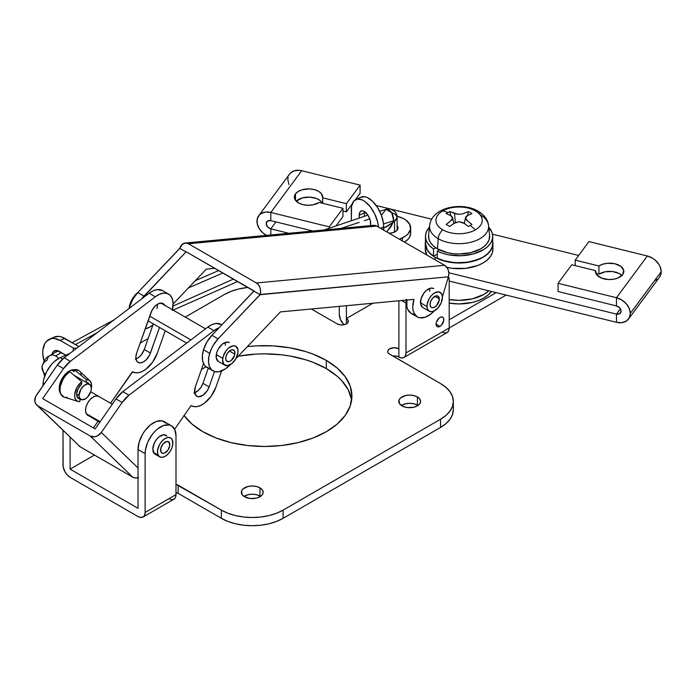 <?xml version="1.0" encoding="UTF-8"?>
<svg xmlns="http://www.w3.org/2000/svg" width="696" height="696" viewBox="0 0 696 696"><rect width="100%" height="100%" fill="white"/><g stroke="black" fill="none" stroke-linecap="round" stroke-linejoin="round"><path stroke-width="1.04" d="M449.198 303.117A34.931 20.167 0 0 0 491.376 291.459L488.122 294.974L483.781 298.027L478.483 300.541L472.445 302.403L459.082 303.935L449.198 303.117M488.783 290.815A34.931 20.167 180 0 1 449.198 299.55L459.082 300.368L472.445 298.836L483.781 294.469L488.783 290.815L483.781 294.469L472.445 298.836L459.082 300.368L449.198 299.55A34.931 20.167 0 0 0 488.783 290.815M159.732 456.837A10.918 6.299 -60 0 1 158.201 455.201L153.572 452.53L158.201 455.201A10.918 6.299 -60 0 1 160.759 442.647A10.918 6.299 -60 0 1 170.65 437.932A10.918 6.299 -60 0 1 172.182 439.576A10.918 6.299 -60 0 1 169.624 452.122A10.918 6.299 -60 0 1 159.732 456.837L155.104 454.166A10.918 6.299 -60 0 1 152.842 449.172L154.138 453.366L156.269 454.601M439.942 326.372L436.079 324.145L436.731 326.241L437.793 326.859L439.942 326.372L441.421 325.18L443.726 320.595L443.509 318.15L442.673 317.185A5.455 3.149 -60 0 1 443.509 321.561A5.455 3.149 -60 0 1 439.942 326.372A5.455 3.149 -60 0 1 437.21 326.642A5.455 3.149 -60 0 1 436.375 322.265A5.455 3.149 -60 0 1 439.942 317.454A5.455 3.149 -60 0 1 442.673 317.185L440.69 317.106L439.185 317.976L436.375 322.265L436.079 324.145L439.942 326.372M244.531 496.761A10.918 6.299 180 0 1 241.329 492.298A10.918 6.299 180 0 1 248.072 486.478A10.918 6.299 180 0 1 259.965 487.844L259.965 496.048A10.918 6.299 0 0 0 243.957 496.405L248.072 494.682L252.248 494.203L256.424 494.682L259.965 496.048L259.965 487.844L256.424 486.478L252.248 485.999L248.072 486.478L243.174 488.801L241.538 491.072L242.165 494.717L244.531 496.761L250.116 498.484L256.424 498.127L259.965 496.761L262.331 494.717L263.158 492.298L262.331 489.888L259.965 487.844A10.918 6.299 180 0 1 263.158 492.298A10.918 6.299 180 0 1 256.424 498.127A10.918 6.299 180 0 1 244.531 496.761M401.966 405.864A10.918 6.299 180 0 1 398.773 401.401A10.918 6.299 180 0 1 405.507 395.58A10.918 6.299 180 0 1 417.409 396.946L417.409 405.15A10.918 6.299 0 0 0 401.401 405.507L405.507 403.784L409.683 403.306L413.868 403.784L417.409 405.15L417.409 396.946L413.868 395.58L409.683 395.102L405.507 395.58L400.609 397.903L398.982 400.174L399.6 403.819L403.619 406.647L407.56 407.586L413.868 407.23L417.409 405.864L419.775 403.819L420.601 401.401L419.775 398.991L417.409 396.946A10.918 6.299 180 0 1 420.601 401.401A10.918 6.299 180 0 1 413.868 407.23A10.918 6.299 180 0 1 401.966 405.864M183.927 415.347L191.992 424.064L202.849 431.703A87.313 50.408 180 0 1 184.109 415.599M247.358 346.634A87.313 50.408 180 0 1 326.337 360.415L326.337 368.61A87.313 50.408 0 0 0 238.267 356.195L256.032 354.09L264.593 353.846L281.628 354.812L289.936 356.013L305.753 359.797L313.104 362.338L326.337 368.61L326.337 360.415L313.104 354.142L305.753 351.602L289.936 347.817L273.154 345.886L256.032 345.886L247.358 346.634M206.086 366.835A87.313 50.408 0 0 0 201.483 369.419L206.086 366.835M70.105 469.13L94.473 455.062L70.105 469.13L138.025 508.341L70.105 469.13L70.105 437.288L70.105 469.13M140.148 343.145L148.152 338.517L140.148 343.145M185.24 317.106L224.46 294.469L231.081 291.328L238.624 289.005L247.985 287.439A43.657 25.204 180 0 0 224.46 294.469L185.24 317.106M311.373 308.998L337.142 323.875L340.492 324.91L343.05 324.91L346.399 323.875L347.817 322.648L348.191 320.465L346.399 318.524L372.908 303.221L346.399 318.524L346.399 323.875L346.399 318.524A6.551 3.784 180 0 1 348.322 321.204A6.551 3.784 180 0 1 344.276 324.693A6.551 3.784 180 0 1 337.142 323.875L311.373 308.998M496.196 292.642L449.198 319.777L496.196 292.642M453.348 401.401A43.657 25.204 180 0 0 440.559 383.583L389.621 354.177A6.551 3.784 180 0 1 387.707 351.497A6.551 3.784 180 0 1 391.744 348.009A6.551 3.784 180 0 1 398.886 348.827L394.249 347.722L389.621 348.827L387.829 350.758L387.829 352.237L388.803 353.603L440.559 383.583L445.988 387.402L450.025 391.761L452.504 396.485L453.348 401.401L452.504 406.325L450.025 411.049L445.988 415.408L440.559 419.227L283.115 510.125L276.503 513.257L268.952 515.588L260.765 517.024L252.248 517.511L243.73 517.024L235.535 515.588L227.992 513.257L221.371 510.125L175.992 484.346A6.551 3.784 180 0 1 178.159 485.173L178.159 493.368L175.992 492.542A6.551 3.784 0 0 1 178.159 493.368L178.159 485.173L221.371 510.125L221.371 518.32L178.159 493.368L221.371 518.32A43.657 25.204 0 0 0 283.115 518.32L276.503 521.461L268.952 523.792L260.765 525.219L252.248 525.706L243.73 525.219L235.535 523.792L227.992 521.461L221.371 518.32L221.371 510.125A43.657 25.204 180 0 0 283.115 510.125L440.559 419.227L440.559 427.422L283.115 518.32L283.115 510.125L283.115 518.32L440.559 427.422A43.657 25.204 0 0 0 453.348 409.605L452.504 414.52L450.025 419.253L445.988 423.603L440.559 427.422L440.559 419.227A43.657 25.204 180 0 0 453.348 401.401L453.348 409.605M202.849 431.703L216.082 437.975L231.176 442.63L247.559 445.501L264.593 446.467L281.628 445.501L298.01 442.63L313.104 437.975L326.337 431.703L337.195 424.064L345.26 415.347L350.236 405.89L351.906 396.059L350.236 386.219L345.26 376.762L337.195 368.053L326.337 360.415A87.313 50.408 180 0 1 351.906 396.059A87.313 50.408 180 0 1 298.01 442.63A87.313 50.408 180 0 1 202.849 431.703M138.025 516.545L70.105 477.334L67.39 475.142L65.085 472.027L63.145 466.712L63.005 430.415L63.005 465.032A10.04 5.794 60 0 0 70.105 477.334L138.025 516.545L140.74 517.485L143.045 517.041A10.04 5.794 60 0 1 138.025 516.545M506.14 295.095L405.986 352.924L405.446 355.752L403.906 357.526L401.601 357.97L396.755 356.204L392.805 356.013A6.551 3.784 0 0 1 398.886 357.022L398.886 348.827L398.886 357.022A10.04 5.794 60 0 0 403.906 357.526A10.04 5.794 60 0 0 405.986 352.924L405.986 303.021L405.986 352.924L449.198 327.973L449.198 278.069L449.198 327.973L448.659 330.8L447.119 332.566A10.04 5.794 -120 0 0 449.198 327.973L506.14 295.095M417.974 405.507L417.409 405.15A10.918 6.299 0 0 1 417.974 405.507M351.489 399.313L348.148 389.621L341.597 380.495L337.195 376.249L326.337 368.61A87.313 50.408 0 0 1 351.619 400.156M260.539 496.405L259.965 496.048A10.918 6.299 0 0 1 260.539 496.405M171.477 425.813L164.369 421.706A21.828 12.606 120 0 0 147.552 427.561A21.828 12.606 120 0 0 138.025 449.529L138.025 508.341L138.025 449.529L145.125 453.627L145.125 512.439L144.585 515.266L143.045 517.041A10.04 5.794 60 0 0 145.125 512.439L145.125 453.627L145.421 449.973L147.726 442.221L151.98 434.843L154.651 431.659L157.548 428.971L163.569 425.491L169.137 424.943L171.477 425.813L174.818 429.658L175.992 435.8L175.992 494.621L145.125 512.439L175.992 494.621L175.992 435.8A21.828 12.606 -60 0 0 171.477 425.813A21.828 12.606 -60 0 0 154.651 431.659A21.828 12.606 -60 0 0 145.125 453.627L138.025 449.529L139.2 442.03L142.541 434.313L144.881 430.746L150.449 424.873L156.469 421.393L162.037 420.845L166.292 423.298M166.979 436.061L163.516 434.774L159.053 436.844L156.269 439.776L154.138 443.465L152.842 449.172A10.918 6.299 -60 0 1 157.609 438.184A10.918 6.299 -60 0 1 166.013 435.261M168.893 498.719L171.607 499.667L173.913 499.215L175.453 497.449L175.992 494.621A10.04 5.794 -120 0 1 173.913 499.215L143.045 517.041M398.886 348.827L398.886 300.785L398.886 348.827M406.177 300.098A21.828 12.606 -60 0 0 405.986 303.021L401.653 300.524L405.986 303.021L406.281 299.376M447.789 278.887L449.198 278.069L448.207 277.495L449.198 278.069L447.789 278.887M442.099 332.07L444.822 333.019L447.119 332.566L403.906 357.526M339.3 306.379L339.3 314.427L339.3 306.379M346.399 305.709L346.399 318.524L346.399 305.709M343.92 324.771L340.501 319.673L339.3 314.427A10.04 5.794 60 0 0 343.92 324.771M161.176 436.157A10.918 6.299 120 0 0 161.15 435.487M628.575 318.977L659.46 277.26A15.06 11.31 -143.5 0 0 661.2 271.718A15.06 11.31 -143.5 0 0 647.35 255.998L616.473 297.723L558.062 283.307L558.062 291.511L616.473 305.918A5.02 3.767 36.5 0 1 621.084 311.155L619.736 313.722L616.473 314.122L616.473 322.318L621.772 322.692L626.261 321.134L629.262 317.881L630.324 313.435A15.06 11.31 36.5 0 1 628.575 318.977A15.06 11.31 36.5 0 1 616.473 322.318L616.473 314.122L448.816 272.754L616.473 314.122L620.388 308.824L616.473 314.122A5.02 3.767 36.5 0 0 620.501 313.009A5.02 3.767 36.5 0 0 621.084 311.155L619.736 307.928L616.473 305.918L616.473 297.723L647.35 255.998L588.938 241.59L575.209 260.13L588.938 241.59L647.35 255.998L652.648 258.242L655.04 259.973L658.868 264.306L660.147 266.751L661.2 271.718L630.324 313.435L629.262 308.467L626.261 303.743L621.772 299.967L616.473 297.723L616.473 305.918L558.062 291.511L558.062 283.307L571.781 264.767L558.062 283.307L616.473 297.723A15.06 11.31 36.5 0 1 630.324 313.435L661.2 271.718L660.93 274.05L659.425 277.304M288.892 175.157L290.171 173.347L293.999 170.894L298.993 170.294L301.69 170.72L270.814 212.445L270.814 220.641A5.02 3.767 36.5 0 0 266.777 221.754L266.785 221.746A5.02 3.767 36.5 0 0 270.814 228.845L275.947 221.911L270.814 228.845L288.84 233.29L270.814 228.845L270.814 234.987L270.814 228.845L267.542 226.835L266.194 223.607L267.542 221.041L270.814 220.641L270.814 212.445L329.225 226.852L329.225 228.175L329.225 226.852L342.945 208.313L342.945 216.508L336.072 225.809L342.945 216.508L342.945 208.313L319.229 202.458A14.19 8.195 180 0 1 303.56 204.755A14.19 8.195 180 0 1 294.347 197.081A14.19 8.195 180 0 1 295.487 193.862L295.487 200.3L295.487 193.862A14.19 8.195 180 0 1 311.382 189.06A14.19 8.195 180 0 1 322.718 197.081A14.19 8.195 180 0 1 322.666 197.829L322.666 203.31L322.666 197.829L346.382 203.676L360.102 185.136L301.69 170.72L270.814 212.445L329.225 226.852L342.945 208.313L319.229 202.458L313.043 204.85L308.111 205.268L303.221 204.676L298.993 203.145L294.991 199.526L294.365 196.672L295.487 193.862L298.219 191.452L302.238 189.738L309.537 188.912L314.375 189.617L318.49 191.243L321.369 193.592L322.666 197.829L346.382 203.676L346.382 211.88L352.089 204.154L346.382 211.88L342.945 211.027L346.382 211.88L346.382 203.676L360.102 185.136L301.69 170.72A15.06 11.31 -143.5 0 0 289.588 174.061L258.703 215.786A15.06 11.31 36.5 0 1 270.814 212.445L265.507 212.071L261.017 213.629L259.295 215.073L257.224 218.988L257.224 223.79L259.295 228.732L263.114 233.073L266.533 235.387A15.06 11.31 36.5 0 1 258.703 215.786M322.257 203.206A14.19 8.195 0 0 0 310.433 197.159A14.19 8.195 0 0 0 296.244 201.179L302.238 197.942L309.537 197.107L316.558 198.525L320.108 200.544L322.231 203.154M355.343 199.769L360.102 193.331L360.102 185.136L360.102 193.331L355.343 199.769M270.814 220.641L312.913 231.029L270.814 220.641M621.911 275.468A14.19 8.195 -0 0 0 598.925 274.18L595.898 273.432L598.925 274.18L605.111 271.797L612.541 271.544L619.162 273.493L622.215 275.781M575.209 265.611L575.209 260.13L598.925 265.985L602.823 264.175L607.547 263.262L614.933 263.767L620.867 266.359L623.703 270.326L622.676 274.581L618.065 277.956L613.594 279.226L608.626 279.54L601.605 278.122L596.785 274.85L595.498 270.622L571.781 264.767L595.498 270.622L595.498 272.11L595.498 270.622A14.19 8.195 180 0 0 595.437 271.362A14.19 8.195 180 0 0 609.626 279.557A14.19 8.195 180 0 0 623.816 271.362A14.19 8.195 180 0 0 614.603 263.697A14.19 8.195 180 0 0 598.925 265.985L575.209 260.13L575.209 265.611M598.925 274.18L598.925 265.985L598.925 274.18M288.892 184.571L287.84 179.603L288.109 177.271M376.197 205.503L431.703 219.196L376.197 205.503M492.49 234.195L578.672 255.458L492.49 234.195M657.146 279.409L655.04 280.427M449.198 281.053L616.473 322.318L449.198 281.053M229.306 342.545A10.918 6.299 -60 0 0 216.726 352.663L216.273 358.075L218.387 361.45A10.918 6.299 -60 0 1 216.726 352.663L218.405 348.809L222.363 344.102L226.826 342.058L229.323 342.554M429.223 311.216L422.75 307.484A10.918 6.299 -60 0 1 421.089 298.697L423.942 293.06L426.735 290.136L431.189 288.092L433.686 288.588M141.314 299.28L186.023 251.935L179.846 248.376L182.282 244.322L185.936 243L188.477 243.757L256.398 282.967L258.573 284.934L260.06 287.813L260.626 291.172L260.182 294.486L448.407 276.808L442.447 296.696A21.828 12.606 -60 0 1 442.404 296.853L448.407 276.808L260.113 294.712L186.093 251.708L254.014 290.919L211.897 335.315L206.877 342.049L203.51 349.766A21.828 12.606 120 0 0 206.843 367.331L213.011 370.898A21.828 12.606 -60 0 1 209.687 353.324L203.51 349.766L202.397 355.473L202.606 360.58L204.111 364.643L205.32 366.166L208.513 368.036M141.488 299.036A21.828 12.606 -60 0 1 143.985 296.105L137.808 292.538L179.916 248.141A8.735 6.595 84.6 0 1 185.275 243.017A8.735 6.595 84.6 0 1 188.477 243.757L256.398 282.967L444.622 265.289L376.701 226.078L444.622 265.289A8.735 6.595 -95.4 0 1 448.407 276.808L448.85 273.493L448.285 270.144L446.797 267.264L444.622 265.289L256.398 282.967A8.735 6.595 84.6 0 1 260.182 294.486L218.074 338.874L213.054 345.616L211.123 349.418L208.965 356.23L208.504 361.702L209.374 366.331L211.497 369.733L214.681 371.603L218.674 371.786L225.382 368.897L229.776 365.104A21.828 12.606 -60 0 1 213.011 370.898M235.918 358.649L280.418 311.904L413.972 299.367L412.772 306.875L413.059 310.19L413.929 313.035L417.252 316.906L419.584 317.794L425.143 317.272L431.163 313.818L434.287 310.903A21.828 12.606 -60 0 1 417.296 316.932A21.828 12.606 -60 0 1 413.972 299.367L280.418 311.904L235.918 358.649M422.733 307.467L420.636 304.108L421.089 298.697A10.918 6.299 -60 0 1 433.669 288.579M406.908 299.654L406.882 306.623L407.752 309.468L411.084 313.348L413.415 314.227M185.275 243.017L373.5 225.339A8.735 6.595 -95.4 0 1 376.701 226.078L188.477 243.757L376.701 226.078L374.161 225.321L370.507 226.652M214.881 268.325L206.329 269.126L173.139 303.995L206.329 269.126L214.881 268.325M152.989 324.841L149.779 327.068L145.186 328.895A21.828 12.606 -60 0 0 152.989 324.841M137.808 292.538A21.828 12.606 120 0 0 129.004 308.519L132.788 299.28L137.808 292.538L179.846 248.376L186.023 251.935L143.985 296.105L137.808 292.538M157.461 304.256A10.918 6.299 -60 0 1 156.87 308.554M253.944 291.145L211.897 335.315L218.074 338.874L260.113 294.712L253.944 291.145M211.897 335.315A21.828 12.606 120 0 0 203.51 349.766L209.687 353.324A21.828 12.606 -60 0 1 218.074 338.874L211.897 335.315M406.847 300.037A21.828 12.606 120 0 0 411.118 313.365L417.296 316.932M429.676 291.311A10.918 6.299 120 0 0 429.623 288.449M225.313 345.286A10.918 6.299 120 0 0 225.26 342.423M135.998 358.962A10.918 6.299 120 0 0 144.281 349.488L153.329 323.892L144.281 349.488L150.449 353.046A10.918 6.299 -60 0 1 138.13 362.399A10.918 6.299 -60 0 1 136.721 352.837L150.841 312.922A10.918 6.299 -60 0 1 163.16 303.569A10.918 6.299 -60 0 1 163.882 304.117L162.325 303.212L163.882 304.117A10.918 6.299 -60 0 1 164.717 305.257M99.798 422.237L87.783 415.303A10.918 6.299 -60 0 1 87.078 414.764A10.918 6.299 -60 0 1 88.209 402.036A10.918 6.299 -60 0 1 98.719 396.407A10.918 6.299 -60 0 1 99.441 396.955M168.615 294.121L162.446 290.554A21.828 12.606 120 0 0 149.127 293.242L155.295 296.809L70.34 361.346L64.162 357.779A21.828 12.606 120 0 0 57.324 365.052L63.501 368.619L42.682 398.608L95.161 428.91L115.98 398.921L122.157 402.479L101.338 432.477L97.544 435.835L94.482 436.818L90.219 436.035L37.732 405.733L35.748 403.828L34.817 401.131L35.661 396.502L57.324 365.052L63.501 368.619A21.828 12.606 -60 0 1 70.34 361.346L64.162 357.779L149.127 293.242L155.295 296.809A21.828 12.606 -60 0 1 168.615 294.121A21.828 12.606 -60 0 1 170.068 295.208A21.828 12.606 -60 0 1 172.46 309.729M221.859 324.849L221.102 324.414A21.828 12.606 120 0 0 207.782 327.103L213.95 330.67L128.995 395.206L122.818 391.639A21.828 12.606 120 0 0 115.98 398.921L122.157 402.479A21.828 12.606 -60 0 1 128.995 395.206L122.818 391.639L207.782 327.103L213.95 330.67L128.995 395.206L122.157 402.479L101.338 432.477L138.025 467.964L101.338 432.477A8.735 7.056 134 0 1 90.219 436.035L132.727 477.152L135.468 477.978L138.547 477.587M213.95 330.67A21.828 12.606 -60 0 1 219.075 327.772L213.95 330.67M215.969 387.019L221.659 370.925L215.969 387.019A21.828 12.606 -60 0 1 191.322 405.716A21.828 12.606 -60 0 1 191.078 405.559L193.906 406.621L197.203 406.568L200.787 405.394L204.459 403.167L211.21 396.128L215.969 387.019M157.313 353.15L165.239 330.765L157.313 353.15A21.828 12.606 -60 0 1 132.666 371.847A21.828 12.606 -60 0 1 132.423 371.699L135.25 372.76L138.547 372.699L142.132 371.525L145.803 369.306L152.554 362.268L157.313 353.15M93.412 427.901L98.04 421.219L93.412 427.901M132.423 371.699L110.534 403.228L132.649 371.838M79.127 446.005A8.735 7.056 -46 0 0 80.249 446.858L37.732 405.733A8.735 7.056 134 0 1 36.61 404.889L80.249 446.858L132.727 477.152L80.249 446.858L37.732 405.733L90.219 436.035L132.727 477.152A8.735 7.056 -46 0 0 138.025 477.743M174.626 429.258L191.078 405.559L174.626 429.258M74.359 369.698L70.661 370.324L68.704 371.351L64.911 374.657L61.77 379.181L59.299 386.698L59.508 391.091L60.543 393.431A14.19 8.195 -60 0 1 62.162 378.476A14.19 8.195 -60 0 1 74.315 369.698M208.295 368.175L202.928 383.348L209.105 386.915L214.533 371.56L209.105 386.915A10.918 6.299 -60 0 1 196.785 396.259A10.918 6.299 -60 0 1 195.376 386.706L203.545 363.599L195.376 386.706L194.576 392.257L196.359 395.972L198.717 396.772L203.128 395.154L207.234 390.717L209.105 386.915L202.928 383.348L208.295 368.175M135.294 359.171L138.295 357.727L141.166 355.004L144.281 349.488L150.449 353.046L159.506 327.451L149.631 354.995L145.951 360.067L142.958 362.19L140.061 362.912L137.704 362.111L136.242 359.919L135.894 356.665L136.721 352.837L151.937 310.425L155.147 306.083L159.001 303.491L162.533 303.282L164.917 305.692M194.654 392.822A10.918 6.299 120 0 0 202.928 383.348L201.057 387.15L198.43 390.36L193.949 393.04M162.525 290.606L157.339 289.588L153.294 290.728L149.127 293.242L64.162 357.779L57.324 365.052L36.505 395.05A8.735 7.056 134 0 0 36.61 404.889M172.286 310.459L173.087 302.647L172.13 298.366L170.068 295.208L167.136 293.468L163.516 293.155L159.471 294.295L155.295 296.809L70.34 361.346L63.501 368.619L42.682 398.608L95.161 428.91L115.98 398.921L122.818 391.639L207.782 327.103L211.949 324.597L215.995 323.457L221.18 324.466M88.096 415.469L86.295 413.72L85.556 410.779L85.982 407.09L87.522 403.21L89.932 399.739L92.855 397.199L95.831 395.972L98.736 396.415M169.38 442.7A6.551 3.784 -60 0 1 167.849 450.234A6.551 3.784 -60 0 1 161.916 453.061A6.551 3.784 -60 0 1 160.994 452.078L162.064 453.139L164.491 453.079L167.936 450.112L169.772 445.553L168.919 442.064L166.77 441.447L163.229 443.674L160.837 448.076L160.994 452.078A6.551 3.784 -60 0 1 162.533 444.544A6.551 3.784 -60 0 1 168.467 441.716A6.551 3.784 -60 0 1 169.38 442.7L167.153 441.412L169.38 442.7M86.269 413.676L100.172 421.698L86.269 413.676M172.182 439.576L172.817 444.326L171.79 448.189L169.763 451.93L167.031 454.975L164.03 456.872L161.194 457.315L158.975 456.254L157.696 453.844L157.557 450.451L159.488 444.666L161.916 441.203L164.839 438.689L167.823 437.488L170.398 437.801L172.182 439.576M234.865 354.186A6.551 3.784 -60 0 1 231.664 360.093A6.551 3.784 -60 0 1 227.053 361.415A6.551 3.784 -60 0 1 225.791 357.292L225.782 359.388L227.035 361.407L229.402 361.511L231.211 360.476L234.595 355.343L234.961 353.09L234.187 350.558L232.116 349.775L229.445 351.001L227.07 353.829L225.791 357.292A6.551 3.784 -60 0 1 228.993 351.393A6.551 3.784 -60 0 1 233.604 350.071A6.551 3.784 -60 0 1 234.865 354.186L229.402 351.036L234.865 354.186M149.692 316.149L190.895 339.935L149.692 316.149M216.282 354.586L222.764 358.336A10.918 6.299 -60 0 1 228.105 348.496A10.918 6.299 -60 0 1 235.787 346.286A10.918 6.299 -60 0 1 237.893 353.15A10.918 6.299 -60 0 1 232.551 362.99A10.918 6.299 -60 0 1 224.869 365.191A10.918 6.299 -60 0 1 222.764 358.336L216.282 354.586M129.291 307.145L129.195 307.78A15.277 8.822 120 0 1 129.291 307.145A15.277 8.822 120 0 1 138.078 292.25L132.266 299.054L129.291 307.145M237.893 353.15L235.761 358.927L231.803 363.634L227.348 365.678L223.895 364.373L222.607 360.163L223.207 356.404L226.07 350.767L228.853 347.843L233.308 345.799L235.805 346.303L237.901 349.662L237.893 353.15M439.324 298.915A6.551 3.784 -60 0 1 436.54 305.614A6.551 3.784 -60 0 1 431.416 307.441A6.551 3.784 -60 0 1 430.067 304.63L430.928 307.066L432.251 307.728L433.947 307.484L436.61 305.535L439.263 299.993L438.454 296.479L436.314 295.826L432.773 298.01L430.754 301.229L430.067 304.63A6.551 3.784 -60 0 1 432.851 297.931A6.551 3.784 -60 0 1 437.967 296.105A6.551 3.784 -60 0 1 439.324 298.915L434.852 296.339L439.324 298.915M420.497 302.786L426.979 306.527A10.918 6.299 -60 0 1 431.616 295.374A10.918 6.299 -60 0 1 440.15 292.32A10.918 6.299 -60 0 1 442.404 297.018A10.918 6.299 -60 0 1 437.767 308.171A10.918 6.299 -60 0 1 429.232 311.225A10.918 6.299 -60 0 1 426.979 306.527L420.497 302.786M442.404 297.018L441.255 302.682L437.888 308.041L433.443 311.286L430.624 311.695L428.423 310.59L427.179 308.145L427.074 304.735L429.049 298.949L431.494 295.504L434.426 293.016L438.758 291.85L441.716 294.025L442.404 297.018M42.03 367.027A26.196 13.224 5.6 0 0 45.379 374.378A26.196 13.224 -174.4 0 1 42.03 367.027A26.196 13.224 -174.4 0 1 47.328 359.962A8.735 6.212 59.2 0 1 50.251 355.404A8.735 6.212 59.2 0 1 58.56 358.475A8.735 6.212 -120.8 0 0 50.66 355.238M383.252 228.41L387.681 226.139L394.536 221.267L394.536 232.081L394.536 221.267L396.389 219.605L397.033 216.7L394.997 214.116L392.431 212.976M397.12 217.683L397.033 216.7M173.052 306.031L233.482 279.07L173.052 306.031M355.804 199.526A21.828 11.127 65.2 0 1 369.759 206.147A21.828 11.127 65.2 0 1 378.493 227.114L377.536 221.624L374.587 213.707L370.168 206.651L364.948 201.527L362.294 199.943L357.379 199.056L353.62 201.257L351.584 206.216L351.323 220.623L351.323 209.505A21.828 11.127 65.2 0 1 355.804 199.526L360.92 197.168A21.828 11.127 -114.8 0 1 375.596 204.694A21.828 11.127 -114.8 0 1 383.696 226.835L383.696 230.115L383.696 226.835L380.529 228.297L383.696 226.835L383.435 223.172L381.399 215.273L386.01 209.331L391.717 212.724L393.745 220.702L393.64 221.763L386.715 231.864L391.43 225.982L393.745 220.702L383.531 223.938L393.745 220.702L393.736 219.162L392.605 214.446L391.074 211.775L388.15 209.426L385.314 209.653M79.031 395.406A8.735 5.037 -60 0 1 82.841 386.619A8.735 5.037 -60 0 1 89.575 384.279A8.735 5.037 -60 0 1 91.385 388.281A8.735 5.037 -60 0 1 87.574 397.068A8.735 5.037 -60 0 1 80.84 399.4A8.735 5.037 -60 0 1 79.031 395.406L76.647 394.032L79.031 395.406L80.84 389.325L83.998 385.54L87.574 383.887L90.341 384.914L91.385 388.281L90.915 391.274L87.574 397.068L85.208 398.973L81.78 399.748L79.501 397.86L79.031 395.406M55.61 355.96L61.378 352.602M75.472 344.581L97.301 332.601M188.425 287.935L222.929 272.971M341.092 228.384L359.223 222.363M364.339 220.702L369.82 218.935M383.696 228.227L394.536 221.267L397.129 217.465C397.512 210.74 389.168 207.538 386.01 209.331L379.694 211.34M425.465 236.362L425.465 243.487A33.617 19.41 0 0 0 433.521 256.093L437.245 254.257L433.521 256.093L433.521 248.968A33.617 19.41 180 0 1 425.465 236.362A33.617 19.41 180 0 1 429.441 227.2L426.509 231.55L425.526 235.222L425.761 238.928L427.214 242.539L429.832 245.932L433.521 248.968L433.521 256.093L429.832 253.057L427.214 249.673L425.465 243.417M492.124 239.929A33.617 19.41 0 0 1 492.698 243.487A33.617 19.41 0 0 1 473.158 261.113A33.617 19.41 0 0 1 437.245 258.251L437.245 251.117L439.237 249.777L437.245 251.117L442.508 253.248L448.381 254.762L461.057 255.736L473.454 253.91L483.763 249.533L487.661 246.584L490.506 243.261L492.202 239.676L492.69 235.979L491.95 232.299L488.714 227.2A33.617 19.41 180 0 1 492.698 236.362A33.617 19.41 180 0 1 473.158 253.988A33.617 19.41 180 0 1 437.245 251.117L437.245 258.251L442.508 260.374L454.636 262.731L467.407 262.296L478.97 259.138L483.763 256.667L487.661 253.709L490.506 250.386L492.202 246.81L492.69 243.113M435.844 247.82L433.521 248.968L435.844 247.82M435.157 257.303L435.157 259.825L435.157 257.303A33.834 19.531 180 0 1 425.247 243.487A33.834 19.531 180 0 1 425.465 241.277L425.9 247.297L427.822 250.969L430.946 254.345L435.157 257.303L446.136 261.539L459.082 263.027L472.027 261.539L483.007 257.303L487.217 254.345L490.341 250.969L492.263 247.297L492.916 243.487A33.834 19.531 180 0 1 472.027 261.539A33.834 19.531 180 0 1 435.157 257.303M492.698 241.277A33.834 19.531 180 0 1 492.916 243.487L492.698 241.277M446.919 267.421A33.834 19.531 0 0 0 492.916 249.194L492.263 253.005L490.341 256.667L487.217 260.043L483.007 263.01L477.882 265.437L465.685 268.351L452.478 268.351L446.136 267.238M425.247 249.194A33.834 19.531 0 0 0 426.77 254.988L425.247 249.194L425.247 243.487M478.178 211.192A8.735 5.037 120 0 0 475.438 210.931A8.735 5.037 -60 0 1 478.178 211.192A8.735 5.037 -60 0 1 479.953 214.577A29.519 17.043 180 0 1 488.54 225.574A29.519 17.043 180 0 1 471.218 242.165A29.519 17.043 180 0 1 438.21 238.676A8.735 5.037 -60 0 1 442.726 229.819A23.133 13.354 180 0 1 442.726 210.931A87.313 50.408 60 0 1 447.946 212.567A84.999 64.624 -85.9 0 1 449.729 211.575L450.721 215.534L449.729 211.575A87.226 53.983 63.9 0 1 454.497 213.489L455.349 222.502L454.497 213.489L458.238 214.307L462.327 213.95L468.425 211.575A84.999 64.624 85.9 0 1 471.975 213.629L467.93 215.316L465.459 217.987L467.869 221.284L471.975 224.416A84.999 25.291 137.3 0 0 470.218 225.426A84.999 25.291 137.3 0 0 468.425 226.47L464.284 223.425L459.125 221.702L453.931 223.39L449.729 226.47A84.999 25.291 -137.3 0 0 446.18 224.416L450.234 221.328L452.696 218.039L450.286 215.342L446.18 213.629A84.999 64.624 -85.9 0 1 447.946 212.567A87.313 50.408 -120 0 0 442.726 210.931A23.133 13.354 0 0 0 442.726 229.819A23.133 13.354 0 0 0 475.438 229.819A87.313 50.408 -120 0 0 470.218 225.426A84.999 25.291 137.3 0 0 468.425 226.47L463.232 222.72L459.125 221.702L455.001 222.685L449.729 226.47L446.18 224.416L452.035 219.779L452.661 217.622L451.295 215.838L446.18 213.629A84.999 64.624 -85.9 0 1 447.946 212.567A84.999 64.624 -85.9 0 1 449.729 211.575L458.238 214.307L462.327 213.95L468.425 211.575L470.218 212.567L471.975 213.629L466.92 215.795L465.633 217.161L465.493 218.422L466.868 220.536L471.975 224.416A84.999 25.291 137.3 0 0 470.218 225.426A87.313 50.408 60 0 1 475.438 229.819A23.133 13.354 180 0 1 442.726 229.819A8.735 5.037 120 0 0 438.21 238.676A29.519 17.043 0 0 0 469.322 242.608A29.519 17.043 0 0 0 488.514 227.94M475.438 210.931A23.133 13.354 180 0 1 475.438 229.819A23.133 13.354 0 0 0 475.438 210.931A23.133 13.354 0 0 0 442.726 210.931A23.133 13.354 180 0 1 475.438 210.931M489.575 235.196L489.053 239.807L487.313 243.113L484.494 246.166L480.692 248.837L470.774 252.665L459.082 254.005L453.122 253.666L447.389 252.665L437.471 248.837A30.563 17.644 0 0 0 471.644 252.448A30.563 17.644 0 0 0 489.584 235.274L488.54 225.574C487.966 219.893 484.503 215.099 478.169 211.184C461.883 201.536 431.781 207.016 429.623 225.574A29.519 17.043 180 0 0 438.21 238.676L437.471 248.837L433.669 246.166L430.85 243.113L429.11 239.807L428.588 235.196M429.623 225.574L428.579 235.274A30.563 17.644 0 0 0 437.471 248.837L438.21 238.676A29.519 17.043 0 0 1 430.102 223.39M468.425 211.575L467.442 215.534L468.425 211.575M452.696 218.039L453.792 223.486M89.871 380.79L79.361 370.977A15.277 8.822 120 0 0 74.315 369.68L86.382 379.703L86.13 382.269L74.02 375.275L86.13 382.269A9.17 5.29 -60 0 1 87.705 382.696A9.17 5.29 -60 0 1 88.888 383.879L86.13 382.269L86.382 379.703A12.006 6.934 -60 0 1 89.871 380.79A12.006 6.934 -60 0 1 91.55 386.924A12.006 6.934 -60 0 1 91.376 388.142M68.025 371.812L68.887 372.316L68.025 371.812M76.682 393.475A9.17 5.29 -60 0 1 81.536 384.296L78.248 388.516L76.682 393.475L77.386 397.442L80.11 399.008A9.17 5.29 -60 0 1 78.535 398.582A9.17 5.29 -60 0 1 76.682 393.475M62.64 359.023L60.239 357.631A21.828 12.606 120 0 0 43.1 383.139L44.292 383.827L43.1 383.139L43.744 379.346L46.684 371.586L51.417 364.547L54.236 361.642L60.239 357.631L70.044 353.316L60.239 357.631L62.64 359.023M71.427 370.046L74.124 371.603L74.315 369.68L74.124 371.603L71.427 370.046M42.995 385.697L43.1 383.139A21.828 12.606 120 0 0 42.995 385.697M84.46 399.548L84.46 399.548A12.006 6.934 -60 0 0 85.095 399.034L84.46 399.548M78.831 370.542L74.315 369.68L86.382 379.703L88.705 380.033L90.445 381.46L91.437 383.835L91.28 388.629M76.743 371.881L77.822 372.499M81.319 374.692L80.762 372.995M49.503 339.17L54.105 337.142A21.828 13.998 -113.8 0 1 64.719 338.369L60.117 340.396L54.079 338.413L51.243 338.604L46.484 341.318L44.744 343.737L42.874 350.236L42.813 354.064L44.1 361.024A21.828 13.998 66.2 0 1 49.503 339.17A21.828 13.998 66.2 0 1 60.117 340.396L73.393 348.061L76.656 348.287L73.393 348.061L60.117 340.396L64.719 338.369L78.918 346.565L61.674 336.995L58.673 336.385L54.053 337.168M56.698 351.906L57.263 350.549A9.17 5.881 -113.8 0 0 56.837 351.471M64.041 397.155L60.778 394.023L59.986 390.386L60.413 385.958L63.206 378.972L66.198 374.848L69.713 371.707L81.78 381.73L81.536 384.296L81.78 381.73L76.995 387.385L74.689 394.354L74.811 397.442L75.794 399.817L77.543 401.244L79.866 401.575L80.11 399.008L77.378 397.425L80.11 399.008L79.866 401.575A12.006 6.934 -60 0 1 77.969 401.401A12.006 6.934 -60 0 1 74.89 392.996A12.006 6.934 -60 0 1 81.78 381.73L69.713 371.707A15.277 8.822 120 0 0 60.378 386.097A15.277 8.822 120 0 0 64.215 397.207L77.969 401.401M68.208 372.873L67.312 372.351L68.208 372.873M65.563 397.451L67.234 397.338M73.393 348.061L73.115 350.975L73.393 348.061M65.824 355.169L56.533 350.436L53.34 351.654L52 354.325A9.17 5.881 66.2 0 1 54.61 350.758A9.17 5.881 66.2 0 1 59.073 351.271L65.824 355.169M397.042 216.265A21.828 12.606 180 0 1 405.881 220.075L402.888 218.3L397.042 216.265M399.408 239.189L405.516 236.066L407.943 234.03L410.518 229.341L409.796 224.443L405.881 220.075A21.828 12.606 180 0 1 410.657 227.94A21.828 12.606 180 0 1 402.453 237.788L402.453 240.946L402.453 237.788L399.408 239.189M396.964 225.504L397.938 228.532L396.85 230.498L393.04 232.638L389.09 233.23A9.17 5.29 180 0 0 397.99 227.94A9.17 5.29 180 0 0 397.129 225.695M410.657 227.94L410.657 233.29A21.828 12.606 0 0 1 404.437 242.095L407.943 239.372L409.631 237.101L410.657 233.23M364.443 211.523A9.17 4.672 -114.8 0 0 364.339 212.854L364.339 216.308L364.339 212.854L359.223 215.212A9.17 4.672 65.2 0 1 361.111 211.027A9.17 4.672 65.2 0 1 367.27 214.185A9.17 4.672 65.2 0 1 370.672 223.486L370.672 225.608L370.237 220.301L368.132 215.421L363.834 211.201L361.772 210.827L360.189 211.749L359.336 213.837L359.223 217.987L359.223 215.212L364.339 212.854L364.452 211.471M381.399 215.273L377.641 207.643L372.725 201.431L367.41 197.586L364.852 196.751L360.432 197.42M91.002 391.952L112.282 404.237M160.915 303.065L205.52 328.816M148.039 320.83L186.667 343.137M218.387 361.45L224.869 365.191M58.029 350.775L49.79 355.639C46.267 357.005 43.683 360.772 42.038 366.957L44.622 376.379M397.129 230.185L397.129 217.474M72.132 342.65L114.179 319.786M195.359 280.662L218.709 270.535M324.049 229.985L367.94 215.125M68.008 371.829L68.869 372.325M74.115 375.353L89.575 384.279M80.84 399.4L77.36 397.39M173.121 310.111L237.701 281.506M492.698 243.487L492.698 236.362M492.916 243.487L492.916 249.194M464.371 223.486L465.502 217.613M73.054 369.698L74.246 370.385"/></g></svg>

